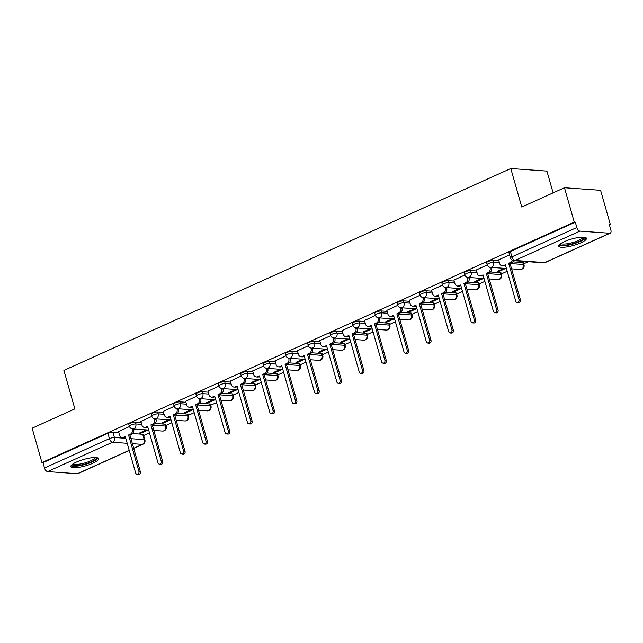 <?xml version="1.0" encoding="UTF-8"?>
<svg xmlns="http://www.w3.org/2000/svg" width="643" height="643" viewBox="0 0 643 643"><rect width="100%" height="100%" fill="white"/><g stroke="black" fill="none" stroke-linecap="round" stroke-linejoin="round"><path stroke-width="0.96" d="M141.163 422.475L135.247 422.057A3.689 0.852 164.1 0 0 130.28 423.198A3.689 0.852 164.1 0 0 128.833 424.364L129.372 426.261A3.689 0.852 -15.9 0 1 130.818 425.095A3.689 0.852 -15.9 0 1 135.794 423.954L141.701 424.372M163.523 412.372L157.607 411.954A3.689 0.852 164.1 0 0 152.632 413.095A3.689 0.852 164.1 0 0 151.193 414.261L151.732 416.158A3.689 0.852 -15.9 0 1 153.179 415A3.689 0.852 -15.9 0 1 158.146 413.851L164.061 414.277M185.883 402.277L179.968 401.851A3.689 0.852 164.1 0 0 174.992 403A3.689 0.852 164.1 0 0 173.554 404.158L174.092 406.063A3.689 0.852 -15.9 0 1 175.539 404.897A3.689 0.852 -15.9 0 1 180.506 403.756L186.422 404.174M208.244 392.174L202.328 391.756A3.689 0.852 164.1 0 0 197.353 392.897A3.689 0.852 164.1 0 0 195.914 394.063L196.453 395.959A3.689 0.852 -15.9 0 1 197.891 394.794A3.689 0.852 -15.9 0 1 202.867 393.653L208.782 394.071M230.604 382.079L224.688 381.653A3.689 0.852 164.1 0 0 219.713 382.802A3.689 0.852 164.1 0 0 218.266 383.959L218.813 385.856A3.689 0.852 -15.9 0 1 220.252 384.699A3.689 0.852 -15.9 0 1 225.227 383.549L231.142 383.975M252.956 371.976L247.049 371.55A3.689 0.852 164.1 0 0 242.073 372.699A3.689 0.852 164.1 0 0 240.627 373.856L241.173 375.761A3.689 0.852 -15.9 0 1 242.612 374.596A3.689 0.852 -15.9 0 1 247.587 373.454L253.503 373.872M275.317 361.872L269.401 361.454A3.689 0.852 164.1 0 0 264.434 362.596A3.689 0.852 164.1 0 0 262.987 363.761L263.526 365.658A3.689 0.852 -15.9 0 1 264.972 364.501A3.689 0.852 -15.9 0 1 269.947 363.351L275.863 363.777M297.677 351.777L291.761 351.351A3.689 0.852 164.1 0 0 286.794 352.501A3.689 0.852 164.1 0 0 285.347 353.658L285.886 355.555A3.689 0.852 -15.9 0 1 287.333 354.397A3.689 0.852 -15.9 0 1 292.308 353.256L298.215 353.674M320.037 341.674L314.122 341.256A3.689 0.852 164.1 0 0 309.146 342.397A3.689 0.852 164.1 0 0 307.708 343.563L308.246 345.46A3.689 0.852 -15.9 0 1 309.693 344.294A3.689 0.852 -15.9 0 1 314.66 343.153L320.576 343.571M342.397 331.571L336.482 331.153A3.689 0.852 164.1 0 0 331.507 332.294A3.689 0.852 164.1 0 0 330.068 333.46L330.606 335.357A3.689 0.852 -15.9 0 1 332.053 334.199A3.689 0.852 -15.9 0 1 337.02 333.05L342.936 333.476M364.758 321.476L358.842 321.05A3.689 0.852 164.1 0 0 353.867 322.199A3.689 0.852 164.1 0 0 352.428 323.357L352.967 325.262A3.689 0.852 -15.9 0 1 354.406 324.096A3.689 0.852 -15.9 0 1 359.381 322.955L365.296 323.373M387.118 311.373L381.203 310.955A3.689 0.852 164.1 0 0 376.227 312.096A3.689 0.852 164.1 0 0 374.781 313.262L375.327 315.158A3.689 0.852 -15.9 0 1 376.766 313.993A3.689 0.852 -15.9 0 1 381.741 312.852L387.657 313.27M409.47 301.278L403.563 300.852A3.689 0.852 164.1 0 0 398.588 302.001A3.689 0.852 164.1 0 0 397.141 303.158L397.687 305.055A3.689 0.852 -15.9 0 1 399.126 303.898A3.689 0.852 -15.9 0 1 404.101 302.749L410.017 303.174M431.831 291.175L425.915 290.749A3.689 0.852 164.1 0 0 420.948 291.898A3.689 0.852 164.1 0 0 419.501 293.055L420.04 294.96A3.689 0.852 -15.9 0 1 421.486 293.795A3.689 0.852 -15.9 0 1 426.462 292.653L432.377 293.071M454.191 281.071L448.275 280.653A3.689 0.852 164.1 0 0 443.308 281.795A3.689 0.852 164.1 0 0 441.862 282.96L442.4 284.857A3.689 0.852 -15.9 0 1 443.847 283.7A3.689 0.852 -15.9 0 1 448.822 282.55L454.73 282.976M476.551 270.976L470.636 270.55A3.689 0.852 164.1 0 0 465.661 271.7A3.689 0.852 164.1 0 0 464.222 272.857L464.76 274.754A3.689 0.852 -15.9 0 1 466.207 273.596A3.689 0.852 -15.9 0 1 471.174 272.455L477.09 272.873M498.912 260.873L492.996 260.455A3.689 0.852 164.1 0 0 488.021 261.597A3.689 0.852 164.1 0 0 486.582 262.762L487.121 264.659A3.689 0.852 -15.9 0 1 488.567 263.493A3.689 0.852 -15.9 0 1 493.535 262.352L499.45 262.77M580.822 242.805A14.395 3.336 164.1 0 0 586.456 238.272A14.395 3.336 164.1 0 0 578.467 237.508A14.395 3.336 164.1 0 0 564.393 241.631A14.395 3.336 164.1 0 0 558.767 246.165A14.395 3.336 164.1 0 0 566.756 246.928A14.395 3.336 164.1 0 0 580.822 242.805M92.938 463.193A14.395 3.336 164.1 0 0 98.564 458.668A14.395 3.336 164.1 0 0 90.575 457.896A14.395 3.336 164.1 0 0 76.509 462.02A14.395 3.336 164.1 0 0 70.875 466.553A14.395 3.336 164.1 0 0 78.864 467.316A14.395 3.336 164.1 0 0 92.938 463.193M143.646 435.496L149.465 432.868M153.95 430.842L154.714 430.497M166.007 425.401L171.826 422.772M176.311 420.747L177.074 420.401M188.359 415.298L194.178 412.669M198.663 410.644L199.426 410.298M210.719 405.203L216.538 402.566M221.023 400.541L221.787 400.195M233.079 395.099L238.899 392.471M243.384 390.446L244.147 390.1M255.44 384.996L261.259 382.368M265.744 380.343L266.507 379.997M277.8 374.901L283.619 372.273M288.104 370.247L288.868 369.902M300.16 364.798L305.98 362.17M310.465 360.144L311.228 359.799M322.521 354.695L328.34 352.067M332.825 350.041L333.588 349.696M344.873 344.6L350.692 341.972M355.177 339.946L355.941 339.6M367.233 334.497L373.053 331.868M377.537 329.843L378.301 329.497M389.594 324.402L395.413 321.765M399.898 319.74L400.661 319.402M411.954 314.298L417.773 311.67M422.258 309.645L423.022 309.299M434.314 304.195L440.134 301.567M444.618 299.542L445.382 299.196M456.675 294.1L462.494 291.472M466.979 289.446L467.742 289.101M479.035 283.997L484.854 281.369M489.339 279.343L490.103 278.998M501.387 273.894L507.206 271.266M511.691 269.24L512.455 268.895M523.748 263.799L528.345 261.717M609.468 225.074L610.376 224.664L609.323 224.592L610.85 229.945A3.689 1.929 65.7 0 1 610.263 233.152A3.689 1.929 65.7 0 1 609.725 233.248L579.922 231.118L514.995 260.455L544.798 262.577L609.725 233.248M553.117 192.868L546.912 171.102L510.791 168.53L521.762 207.03L564.474 187.74L574.255 222.092L41.94 462.55L32.15 428.198L74.861 408.908L63.898 370.408L510.791 168.53M564.474 187.74L600.594 190.312L610.376 224.664M129.235 450.446L77.94 473.618A3.689 1.929 -114.3 0 1 77.409 473.706L47.606 471.584A3.689 1.929 -114.3 0 1 44.512 467.983L42.993 462.63L107.92 433.302A3.689 0.852 -15.9 0 1 112.887 432.152L118.802 432.578M132.739 433.567L142.69 434.274L144.217 439.627A3.689 0.852 -15.9 0 1 144.9 439.908L143.373 434.564A3.689 0.852 164.1 0 0 142.69 434.274M42.993 462.63L41.94 462.55M575.308 222.165L510.381 251.493A3.689 0.852 164.1 0 0 508.943 252.659L510.462 258.012A3.689 0.852 -15.9 0 1 511.908 256.846L576.835 227.518L575.308 222.165L574.255 222.092M576.835 227.518A3.689 1.929 65.7 0 0 579.922 231.118M509.561 254.845L498.63 259.876M520.026 261.13L520.999 261.195M487.209 264.94L476.27 269.98M504.136 268.308L497.143 271.467L498.719 271.579L498.518 270.848M464.857 275.035L453.91 280.083M481.776 278.403L474.783 281.562L476.367 281.674L476.158 280.943M442.497 285.138L431.549 290.178M459.423 288.506L452.423 291.665L454.006 291.777L453.797 291.046M420.136 295.233L409.189 300.281M437.063 298.609L430.063 301.768L431.646 301.88L431.437 301.149M397.776 305.337L386.829 310.376M414.703 308.704L407.702 311.863L409.286 311.976L409.077 311.244M375.416 315.44L364.468 320.479M392.343 318.807L385.35 321.966L386.925 322.079L386.716 321.347M353.055 325.535L342.116 330.582M369.982 328.903L362.99 332.069L364.565 332.182L364.356 331.45M330.695 335.638L319.756 340.677M347.622 339.006L340.629 342.164L342.205 342.277L342.004 341.546M308.343 345.741L297.396 350.781M325.27 349.109L318.269 352.268L319.852 352.38L319.643 351.649M285.982 355.836L275.035 360.884M302.909 359.204L295.909 362.363L297.492 362.475L297.283 361.744M263.622 365.939L252.675 370.979M280.549 369.307L273.548 372.466L275.132 372.578L274.923 371.847M241.262 376.034L230.315 381.082M258.189 379.41L251.196 382.569L252.771 382.681L252.562 381.95M218.901 386.138L207.954 391.177M235.828 389.505L228.836 392.664L230.411 392.777L230.202 392.045M196.541 396.241L185.602 401.28M213.468 399.608L206.475 402.767L208.051 402.88L207.842 402.148M174.181 406.336L163.242 411.383M191.108 409.704L184.115 412.87L185.69 412.983L185.489 412.251M151.828 416.439L140.881 421.478M168.755 419.807L161.755 422.965L163.338 423.078L163.129 422.347M155.1 423.464L165.05 424.179L165.597 426.076A3.689 0.852 -15.9 0 1 166.28 426.357L165.733 424.46A3.689 0.852 164.1 0 0 165.05 424.179M177.46 413.369L187.41 414.076L187.949 415.973A3.689 0.852 -15.9 0 1 188.632 416.262L188.094 414.357A3.689 0.852 164.1 0 0 187.41 414.076M199.812 403.265L209.771 403.973L210.309 405.878A3.689 0.852 -15.9 0 1 210.992 406.159L210.454 404.262A3.689 0.852 164.1 0 0 209.771 403.973M222.173 393.17L232.131 393.878L232.67 395.775A3.689 0.852 -15.9 0 1 233.353 396.056L232.814 394.159A3.689 0.852 164.1 0 0 232.131 393.878M244.533 383.067L254.491 383.775L255.03 385.671A3.689 0.852 -15.9 0 1 255.713 385.961L255.175 384.056A3.689 0.852 164.1 0 0 254.491 383.775M266.893 372.964L276.852 373.679L277.39 375.576A3.689 0.852 -15.9 0 1 278.073 375.858L277.535 373.961A3.689 0.852 164.1 0 0 276.852 373.679M289.254 362.869L299.204 363.576L299.751 365.473A3.689 0.852 -15.9 0 1 300.434 365.754L299.887 363.858A3.689 0.852 164.1 0 0 299.204 363.576M311.614 352.766L321.564 353.473L322.111 355.378A3.689 0.852 -15.9 0 1 322.794 355.659L322.247 353.763A3.689 0.852 164.1 0 0 321.564 353.473M333.974 342.663L343.925 343.378L344.463 345.275A3.689 0.852 -15.9 0 1 345.146 345.556L344.608 343.659A3.689 0.852 164.1 0 0 343.925 343.378M356.326 332.568L366.285 333.275L366.823 335.172A3.689 0.852 -15.9 0 1 367.507 335.461L366.968 333.556A3.689 0.852 164.1 0 0 366.285 333.275M378.687 322.464L388.645 323.172L389.184 325.077A3.689 0.852 -15.9 0 1 389.867 325.358L389.328 323.461A3.689 0.852 164.1 0 0 388.645 323.172M401.047 312.369L411.006 313.077L411.544 314.974A3.689 0.852 -15.9 0 1 412.227 315.255L411.689 313.358A3.689 0.852 164.1 0 0 411.006 313.077M423.407 302.266L433.366 302.974L433.904 304.87A3.689 0.852 -15.9 0 1 434.588 305.16L434.049 303.255A3.689 0.852 164.1 0 0 433.366 302.974M445.768 292.163L455.718 292.878L456.265 294.775A3.689 0.852 -15.9 0 1 456.948 295.057L456.401 293.16A3.689 0.852 164.1 0 0 455.718 292.878M468.128 282.068L478.079 282.775L478.625 284.672A3.689 0.852 -15.9 0 1 479.308 284.962L478.762 283.057A3.689 0.852 164.1 0 0 478.079 282.775M490.488 271.965L500.439 272.672L500.977 274.577A3.689 0.852 -15.9 0 1 501.661 274.858L501.122 272.962A3.689 0.852 164.1 0 0 500.439 272.672M512.841 261.862L522.799 262.577L523.338 264.474A3.689 0.852 -15.9 0 1 524.021 264.755L523.482 262.858A3.689 0.852 164.1 0 0 522.799 262.577M129.468 426.542L118.521 431.582M146.395 429.91L139.394 433.069L140.978 433.181L140.769 432.45M140.978 433.181L147.97 430.022M163.338 423.078L170.331 419.919M185.69 412.983L192.691 409.816M208.051 402.88L215.051 399.721M230.411 392.777L237.412 389.618M252.771 382.681L259.764 379.523M275.132 372.578L282.124 369.42M297.492 362.475L304.485 359.316M319.852 352.38L326.845 349.221M342.205 342.277L349.205 339.118M364.565 332.182L371.566 329.015M386.925 322.079L393.926 318.92M409.286 311.976L416.278 308.817M431.646 301.88L438.639 298.722M454.006 291.777L460.999 288.619M476.367 281.674L483.359 278.515M498.719 271.579L505.72 268.42M521.079 261.476L521.61 261.243M498.606 259.788L499.651 263.469A3.689 3.03 -85.9 0 0 502.255 265.856A3.689 3.03 -85.9 0 0 503.501 265.623L505.366 264.779L515.766 301.294A2.122 1.744 -85.9 0 0 519.062 299.807L508.661 263.292L510.526 262.448A3.689 3.03 -85.9 0 0 512.342 260.294M505.543 265.414L504.868 265.72A3.689 3.03 94.1 0 1 503.622 265.953L502.255 265.856M513.612 260.664A3.689 3.03 94.1 0 1 511.892 262.545L510.028 263.389L520.428 299.903A2.122 1.744 94.1 0 1 518.628 302.765L517.261 302.668M508.661 263.292L510.028 263.389M476.246 269.891L477.291 273.564A3.689 3.03 -85.9 0 0 479.895 275.951A3.689 3.03 -85.9 0 0 481.141 275.726L483.006 274.882L493.406 311.397A2.122 1.744 -85.9 0 0 496.701 309.91L486.301 273.396L488.166 272.552A3.689 3.03 -85.9 0 0 490.046 267.801L491.413 267.898A3.689 3.03 94.1 0 1 489.532 272.648L487.667 273.492L498.068 310.006A2.122 1.744 94.1 0 1 496.267 312.868L494.901 312.771M483.182 275.517L482.507 275.823A3.689 3.03 94.1 0 1 481.261 276.048L479.895 275.951M491.268 267.392L491.413 267.898M489.886 267.255L490.046 267.801M486.301 273.396L487.667 273.492M453.886 279.994L454.931 283.667A3.689 3.03 -85.9 0 0 457.535 286.055A3.689 3.03 -85.9 0 0 458.78 285.822L460.645 284.986L471.046 321.492A2.122 1.744 -85.9 0 0 474.341 320.005L463.941 283.491L465.805 282.655A3.689 3.03 -85.9 0 0 467.686 277.905L469.052 278.001A3.689 3.03 94.1 0 1 467.172 282.751L465.307 283.587L475.707 320.101A2.122 1.744 94.1 0 1 473.915 322.963L472.541 322.866M460.822 285.621L460.147 285.918A3.689 3.03 94.1 0 1 458.901 286.151L457.535 286.055M468.908 277.487L469.052 278.001M467.533 277.35L467.686 277.905M463.941 283.491L465.307 283.587M584.077 237.195A12.458 2.885 -15.9 0 1 584.149 237.307A12.458 2.885 -15.9 0 1 573.532 243.464A12.458 2.885 -15.9 0 1 560.286 244.372A12.458 2.885 -15.9 0 1 560.214 243.994M561.042 243.416A11.534 2.676 164.1 0 0 572.704 242.548A11.534 2.676 164.1 0 0 583.072 237.138M558.928 245.321A14.299 3.311 164.1 0 0 573.122 244.027A14.299 3.311 164.1 0 0 585.869 237.645M96.193 457.583A12.458 2.885 -15.9 0 1 96.257 457.695A12.458 2.885 -15.9 0 1 85.648 463.852A12.458 2.885 -15.9 0 1 72.394 464.76A12.458 2.885 -15.9 0 1 72.329 464.383M73.149 463.804A11.534 2.676 164.1 0 0 84.812 462.936A11.534 2.676 164.1 0 0 95.18 457.527M71.043 465.709A14.299 3.311 164.1 0 0 85.238 464.415A14.299 3.311 164.1 0 0 97.985 458.033M431.525 290.089L432.57 293.763A3.689 3.03 -85.9 0 0 435.174 296.15A3.689 3.03 -85.9 0 0 436.42 295.925L438.285 295.081L448.685 331.595A2.122 1.744 -85.9 0 0 451.981 330.108L441.58 293.594L443.445 292.75A3.689 3.03 -85.9 0 0 445.326 288.008L446.7 288.104A3.689 3.03 94.1 0 1 444.811 292.846L442.955 293.69L453.355 330.205A2.122 1.744 94.1 0 1 451.555 333.066L450.18 332.97M438.47 295.716L437.795 296.021A3.689 3.03 94.1 0 1 436.549 296.254L435.174 296.15M446.547 287.59L446.7 288.104M445.173 287.453L445.326 288.008M441.58 293.594L442.955 293.69M409.165 300.193L410.21 303.866A3.689 3.03 -85.9 0 0 412.814 306.253A3.689 3.03 -85.9 0 0 414.06 306.028L415.925 305.184L426.325 341.698A2.122 1.744 -85.9 0 0 429.62 340.203L419.22 303.697L421.085 302.853A3.689 3.03 -85.9 0 0 422.965 298.103L424.34 298.199A3.689 3.03 94.1 0 1 422.451 302.949L420.594 303.793L430.995 340.308A2.122 1.744 94.1 0 1 429.194 343.169L427.828 343.065M416.109 305.819L415.434 306.124A3.689 3.03 94.1 0 1 414.188 306.349L412.814 306.253M424.195 297.693L424.34 298.199M422.813 297.556L422.965 298.103M419.22 303.697L420.594 303.793M386.805 310.296L387.85 313.969A3.689 3.03 -85.9 0 0 390.462 316.356A3.689 3.03 -85.9 0 0 391.7 316.123L393.564 315.279L403.965 351.793A2.122 1.744 -85.9 0 0 407.268 350.306L396.86 313.792L398.724 312.948A3.689 3.03 -85.9 0 0 400.613 308.206L401.979 308.302A3.689 3.03 94.1 0 1 400.099 313.053L398.234 313.888L408.635 350.403A2.122 1.744 94.1 0 1 406.834 353.264L405.468 353.168M393.749 315.914L393.074 316.219A3.689 3.03 94.1 0 1 391.828 316.452L390.462 316.356M401.835 307.788L401.979 308.302M400.452 307.651L400.613 308.206M396.86 313.792L398.234 313.888M364.444 320.391L365.497 324.064A3.689 3.03 -85.9 0 0 368.101 326.451A3.689 3.03 -85.9 0 0 369.347 326.226L371.204 325.382L381.612 361.896A2.122 1.744 -85.9 0 0 384.908 360.41L374.507 323.895L376.364 323.051A3.689 3.03 -85.9 0 0 378.253 318.301L379.619 318.406A3.689 3.03 94.1 0 1 377.738 323.148L375.874 323.992L386.274 360.506A2.122 1.744 94.1 0 1 384.474 363.367L383.107 363.271M371.389 326.017L370.714 326.322A3.689 3.03 94.1 0 1 369.468 326.548L368.101 326.451M379.474 317.891L379.619 318.406M378.092 317.755L378.253 318.301M374.507 323.895L375.874 323.992M342.092 330.494L343.137 334.167A3.689 3.03 -85.9 0 0 345.741 336.554A3.689 3.03 -85.9 0 0 346.987 336.321L348.852 335.485L359.252 372A2.122 1.744 -85.9 0 0 362.548 370.505L352.147 333.99L354.012 333.154A3.689 3.03 -85.9 0 0 355.892 328.404L357.259 328.501A3.689 3.03 94.1 0 1 355.378 333.251L353.513 334.095L363.914 370.601A2.122 1.744 94.1 0 1 362.113 373.462L360.747 373.366M349.028 336.12L348.353 336.426A3.689 3.03 94.1 0 1 347.107 336.651L345.741 336.554M357.114 327.986L357.259 328.501M355.732 327.858L355.892 328.404M352.147 333.99L353.513 334.095M319.732 340.589L320.777 344.27A3.689 3.03 -85.9 0 0 323.381 346.649A3.689 3.03 -85.9 0 0 324.627 346.424L326.491 345.58L336.892 382.095A2.122 1.744 -85.9 0 0 340.187 380.608L329.787 344.093L331.651 343.249A3.689 3.03 -85.9 0 0 333.532 338.507L334.899 338.604A3.689 3.03 94.1 0 1 333.018 343.346L331.153 344.19L341.554 380.704A2.122 1.744 94.1 0 1 339.753 383.566L338.387 383.469M326.668 346.215L325.993 346.521A3.689 3.03 94.1 0 1 324.747 346.754L323.381 346.649M334.754 338.089L334.899 338.604M333.371 337.953L333.532 338.507M329.787 344.093L331.153 344.19M297.371 350.692L298.416 354.365A3.689 3.03 -85.9 0 0 301.02 356.752A3.689 3.03 -85.9 0 0 302.266 356.527L304.131 355.683L314.531 392.198A2.122 1.744 -85.9 0 0 317.827 390.711L307.426 354.197L309.291 353.353A3.689 3.03 -85.9 0 0 311.172 348.602L312.538 348.699A3.689 3.03 94.1 0 1 310.657 353.449L308.793 354.293L319.193 390.807A2.122 1.744 94.1 0 1 317.401 393.669L316.026 393.572M304.308 356.318L303.633 356.624A3.689 3.03 94.1 0 1 302.387 356.849L301.02 356.752M312.394 348.193L312.538 348.699M311.019 348.056L311.172 348.602M307.426 354.197L308.793 354.293M275.011 360.795L276.056 364.468A3.689 3.03 -85.9 0 0 278.66 366.856A3.689 3.03 -85.9 0 0 279.906 366.623L281.771 365.787L292.171 402.293A2.122 1.744 -85.9 0 0 295.467 400.806L285.066 364.292L286.931 363.456A3.689 3.03 -85.9 0 0 288.811 358.706L290.186 358.802A3.689 3.03 94.1 0 1 288.297 363.552L286.44 364.388L296.841 400.902A2.122 1.744 94.1 0 1 295.041 403.764L293.666 403.667M281.955 366.422L281.28 366.719A3.689 3.03 94.1 0 1 280.035 366.952L278.66 366.856M290.033 358.288L290.186 358.802M288.659 358.151L288.811 358.706M285.066 364.292L286.44 364.388M252.651 370.89L253.696 374.564A3.689 3.03 -85.9 0 0 256.3 376.951A3.689 3.03 -85.9 0 0 257.546 376.726L259.41 375.882L269.811 412.396A2.122 1.744 -85.9 0 0 273.106 410.909L262.706 374.395L264.57 373.551A3.689 3.03 -85.9 0 0 266.451 368.809L267.826 368.905A3.689 3.03 94.1 0 1 265.937 373.647L264.08 374.491L274.481 411.006A2.122 1.744 94.1 0 1 272.68 413.867L271.314 413.77M259.595 376.517L258.92 376.822A3.689 3.03 94.1 0 1 257.674 377.047L256.3 376.951M267.681 368.391L267.826 368.905M266.298 368.254L266.451 368.809M262.706 374.395L264.08 374.491M230.29 380.994L231.335 384.667A3.689 3.03 -85.9 0 0 233.948 387.054A3.689 3.03 -85.9 0 0 235.193 386.829L237.05 385.985L247.451 422.499A2.122 1.744 -85.9 0 0 250.754 421.004L240.345 384.498L242.21 383.654A3.689 3.03 -85.9 0 0 244.099 378.904L245.465 379A3.689 3.03 94.1 0 1 243.584 383.75L241.72 384.594L252.12 421.109A2.122 1.744 94.1 0 1 250.32 423.97L248.954 423.866M237.235 386.62L236.56 386.925A3.689 3.03 94.1 0 1 235.314 387.15L233.948 387.054M245.321 378.494L245.465 379M243.938 378.357L244.099 378.904M240.345 384.498L241.72 384.594M207.93 391.097L208.983 394.77A3.689 3.03 -85.9 0 0 211.587 397.157A3.689 3.03 -85.9 0 0 212.833 396.924L214.69 396.08L225.098 432.594A2.122 1.744 -85.9 0 0 228.394 431.107L217.993 394.593L219.85 393.749A3.689 3.03 -85.9 0 0 221.739 389.007L223.105 389.103A3.689 3.03 94.1 0 1 221.224 393.854L219.359 394.689L229.76 431.204A2.122 1.744 94.1 0 1 227.96 434.065L226.593 433.969M214.875 396.715L214.199 397.02A3.689 3.03 94.1 0 1 212.954 397.253L211.587 397.157M222.96 388.589L223.105 389.103M221.578 388.452L221.739 389.007M217.993 394.593L219.359 394.689M185.578 401.192L186.623 404.865A3.689 3.03 -85.9 0 0 189.227 407.252A3.689 3.03 -85.9 0 0 190.473 407.027L192.337 406.183L202.738 442.697A2.122 1.744 -85.9 0 0 206.033 441.211L195.633 404.696L197.497 403.852A3.689 3.03 -85.9 0 0 199.378 399.102L200.745 399.207A3.689 3.03 94.1 0 1 198.864 403.949L196.999 404.793L207.4 441.307A2.122 1.744 94.1 0 1 205.599 444.168L204.233 444.072M192.514 406.818L191.839 407.123A3.689 3.03 94.1 0 1 190.593 407.349L189.227 407.252M200.6 398.692L200.745 399.207M199.217 398.556L199.378 399.102M195.633 404.696L196.999 404.793M163.218 411.295L164.262 414.968A3.689 3.03 -85.9 0 0 166.867 417.355A3.689 3.03 -85.9 0 0 168.112 417.122L169.977 416.286L180.378 452.801A2.122 1.744 -85.9 0 0 183.673 451.306L173.272 414.791L175.137 413.955A3.689 3.03 -85.9 0 0 177.018 409.205L178.384 409.302A3.689 3.03 94.1 0 1 176.503 414.052L174.639 414.896L185.039 451.402A2.122 1.744 94.1 0 1 183.239 454.263L181.873 454.167M170.154 416.921L169.479 417.227A3.689 3.03 94.1 0 1 168.233 417.452L166.867 417.355M178.24 408.787L178.384 409.302M176.857 408.659L177.018 409.205M173.272 414.791L174.639 414.896M140.857 421.39L141.902 425.071A3.689 3.03 -85.9 0 0 144.506 427.45A3.689 3.03 -85.9 0 0 145.752 427.225L147.617 426.381L158.017 462.896A2.122 1.744 -85.9 0 0 161.313 461.409L150.912 424.894L152.777 424.05A3.689 3.03 -85.9 0 0 154.658 419.308L156.024 419.405A3.689 3.03 94.1 0 1 154.143 424.147L152.278 424.991L162.679 461.505A2.122 1.744 94.1 0 1 160.887 464.367L159.512 464.27M147.794 427.016L147.118 427.322A3.689 3.03 94.1 0 1 145.873 427.555L144.506 427.45M155.879 418.89L156.024 419.405M154.505 418.754L154.658 419.308M150.912 424.894L152.278 424.991M118.497 431.493L119.542 435.166A3.689 3.03 -85.9 0 0 122.146 437.553A3.689 3.03 -85.9 0 0 123.392 437.328L125.256 436.484L135.657 472.999A2.122 1.744 -85.9 0 0 138.952 471.512L128.552 434.998L130.416 434.154A3.689 3.03 -85.9 0 0 132.297 429.403L133.672 429.5A3.689 3.03 94.1 0 1 131.783 434.25L129.926 435.094L140.327 471.608A2.122 1.744 94.1 0 1 138.526 474.47L137.152 474.373M125.441 437.119L124.766 437.425A3.689 3.03 94.1 0 1 123.52 437.65L122.146 437.553M133.519 428.994L133.672 429.5M132.145 428.857L132.297 429.403M128.552 434.998L129.926 435.094M135.247 422.057L135.794 423.954A3.689 3.03 94.1 0 1 133.905 428.704A3.689 3.03 -85.9 0 1 132.659 428.929L148.662 430.071M157.607 411.954L158.146 413.851A3.689 3.03 94.1 0 1 156.265 418.601A3.689 3.03 -85.9 0 1 155.019 418.826L171.022 419.967M179.968 401.851L180.506 403.756A3.689 3.03 94.1 0 1 178.625 408.498A3.689 3.03 -85.9 0 1 177.38 408.731L193.382 409.872M202.328 391.756L202.867 393.653A3.689 3.03 94.1 0 1 200.986 398.403A3.689 3.03 -85.9 0 1 199.74 398.628L215.743 399.769M224.688 381.653L225.227 383.549A3.689 3.03 94.1 0 1 223.346 388.3A3.689 3.03 -85.9 0 1 222.1 388.525L238.103 389.666M247.049 371.55L247.587 373.454A3.689 3.03 94.1 0 1 245.706 378.197A3.689 3.03 -85.9 0 1 244.461 378.43L260.463 379.571M269.401 361.454L269.947 363.351A3.689 3.03 94.1 0 1 268.059 368.101A3.689 3.03 -85.9 0 1 266.813 368.326L282.824 369.468M291.761 351.351L292.308 353.256A3.689 3.03 94.1 0 1 290.419 357.998A3.689 3.03 -85.9 0 1 289.173 358.231L305.176 359.365M314.122 341.256L314.66 343.153A3.689 3.03 94.1 0 1 312.779 347.903A3.689 3.03 -85.9 0 1 311.534 348.128L327.536 349.27M336.482 331.153L337.02 333.05A3.689 3.03 94.1 0 1 335.14 337.8A3.689 3.03 -85.9 0 1 333.894 338.025L349.896 339.166M358.842 321.05L359.381 322.955A3.689 3.03 94.1 0 1 357.5 327.697A3.689 3.03 -85.9 0 1 356.254 327.93L372.257 329.071M381.203 310.955L381.741 312.852A3.689 3.03 94.1 0 1 379.86 317.602A3.689 3.03 -85.9 0 1 378.614 317.827L394.617 318.968M403.563 300.852L404.101 302.749A3.689 3.03 94.1 0 1 402.221 307.499A3.689 3.03 -85.9 0 1 400.975 307.732L416.977 308.865M425.915 290.749L426.462 292.653A3.689 3.03 94.1 0 1 424.573 297.396A3.689 3.03 -85.9 0 1 423.327 297.629L439.338 298.77M448.275 280.653L448.822 282.55A3.689 3.03 94.1 0 1 446.933 287.3A3.689 3.03 -85.9 0 1 445.687 287.525L461.69 288.667M470.636 270.55L471.174 272.455A3.689 3.03 94.1 0 1 469.294 277.197A3.689 3.03 -85.9 0 1 468.048 277.43L484.05 278.564M492.996 260.455L493.535 262.352A3.689 3.03 94.1 0 1 491.654 267.102A3.689 3.03 -85.9 0 1 490.408 267.327L506.411 268.469M112.887 432.152L114.414 437.505L125.779 438.317M130.947 438.687L144.217 439.627A3.689 3.03 -85.9 0 1 142.336 444.377L132.362 443.662M127.201 443.3L112.533 442.255L47.606 471.584M77.409 473.706L129.195 450.309M133.68 448.284L142.336 444.377A3.689 1.929 65.7 0 0 142.867 444.289A3.689 3.689 0 0 0 144.9 439.908M152.319 425.127L165.597 426.076A3.689 3.03 -85.9 0 1 163.708 430.826A3.689 3.03 -85.9 0 1 162.462 431.051A3.689 3.689 0 0 0 166.28 426.357M174.679 415.032L187.949 415.973A3.689 3.03 -85.9 0 1 186.068 420.723A3.689 3.03 -85.9 0 1 184.822 420.948A3.689 3.689 0 0 0 188.632 416.262M197.039 404.929L210.309 405.878A3.689 3.03 -85.9 0 1 208.428 410.62A3.689 3.03 -85.9 0 1 207.183 410.853A3.689 3.689 0 0 0 210.992 406.159M219.4 394.826L232.67 395.775A3.689 3.03 -85.9 0 1 230.789 400.525A3.689 3.03 -85.9 0 1 229.543 400.75A3.689 3.689 0 0 0 233.353 396.056M241.76 384.731L255.03 385.671A3.689 3.03 -85.9 0 1 253.149 390.422A3.689 3.03 -85.9 0 1 251.903 390.655A3.689 3.689 0 0 0 255.713 385.961M264.12 374.628L277.39 375.576A3.689 3.03 -85.9 0 1 275.509 380.318A3.689 3.03 -85.9 0 1 274.264 380.552A3.689 3.689 0 0 0 278.073 375.858M286.473 364.533L299.751 365.473A3.689 3.03 -85.9 0 1 297.862 370.223A3.689 3.03 -85.9 0 1 296.616 370.448A3.689 3.689 0 0 0 300.434 365.754M308.833 354.43L322.111 355.378A3.689 3.03 -85.9 0 1 320.222 360.12A3.689 3.03 -85.9 0 1 318.976 360.353A3.689 3.689 0 0 0 322.794 355.659M331.193 344.326L344.463 345.275A3.689 3.03 -85.9 0 1 342.582 350.025A3.689 3.03 -85.9 0 1 341.337 350.25A3.689 3.689 0 0 0 345.146 345.556M353.554 334.231L366.823 335.172A3.689 3.03 -85.9 0 1 364.943 339.922A3.689 3.03 -85.9 0 1 363.697 340.147A3.689 3.689 0 0 0 367.507 335.461M375.914 324.128L389.184 325.077A3.689 3.03 -85.9 0 1 387.303 329.819A3.689 3.03 -85.9 0 1 386.057 330.052A3.689 3.689 0 0 0 389.867 325.358M398.274 314.025L411.544 314.974A3.689 3.03 -85.9 0 1 409.663 319.724A3.689 3.03 -85.9 0 1 408.418 319.949A3.689 3.689 0 0 0 412.227 315.255M420.635 303.93L433.904 304.87A3.689 3.03 -85.9 0 1 432.024 309.621A3.689 3.03 -85.9 0 1 430.778 309.854A3.689 3.689 0 0 0 434.588 305.16M442.987 293.827L456.265 294.775A3.689 3.03 -85.9 0 1 454.376 299.525A3.689 3.03 -85.9 0 1 453.13 299.751A3.689 3.689 0 0 0 456.948 295.057M465.347 283.732L478.625 284.672A3.689 3.03 -85.9 0 1 476.736 289.422A3.689 3.03 -85.9 0 1 475.49 289.647A3.689 3.689 0 0 0 479.308 284.962M487.707 273.629L500.977 274.577A3.689 3.03 -85.9 0 1 499.097 279.319A3.689 3.03 -85.9 0 1 497.851 279.552A3.689 3.689 0 0 0 501.661 274.858M510.068 263.526L523.338 264.474A3.689 3.03 -85.9 0 1 521.457 269.224A3.689 3.03 -85.9 0 1 520.211 269.449A3.689 3.689 0 0 0 524.021 264.755M510.381 251.493L511.908 256.846A3.689 1.929 -114.3 0 0 514.995 260.455A3.689 3.03 94.1 0 1 513.749 260.68L543.552 262.802A3.689 3.689 0 0 0 545.336 262.481L610.263 233.152M107.92 433.302L109.439 438.655A3.689 0.852 -15.9 0 1 114.414 437.505A3.689 3.03 -85.9 0 1 112.533 442.255A3.689 1.929 -114.3 0 1 109.439 438.655L44.512 467.983M545.336 262.481A3.689 1.929 65.7 0 1 544.798 262.577A3.689 3.03 94.1 0 1 543.552 262.802M503.501 265.623L504.868 265.72M510.526 262.448L511.892 262.545M519.062 299.807L520.428 299.903M481.141 275.726L482.507 275.823M488.166 272.552L489.532 272.648M496.701 309.91L498.068 310.006M458.78 285.822L460.147 285.918M465.805 282.655L467.172 282.751M474.341 320.005L475.707 320.101M436.42 295.925L437.795 296.021M443.445 292.75L444.811 292.846M451.981 330.108L453.355 330.205M414.06 306.028L415.434 306.124M421.085 302.853L422.451 302.949M429.62 340.203L430.995 340.308M391.7 316.123L393.074 316.219M398.724 312.948L400.099 313.053M407.268 350.306L408.635 350.403M369.347 326.226L370.714 326.322M376.364 323.051L377.738 323.148M384.908 360.41L386.274 360.506M346.987 336.321L348.353 336.426M354.012 333.154L355.378 333.251M362.548 370.505L363.914 370.601M324.627 346.424L325.993 346.521M331.651 343.249L333.018 343.346M340.187 380.608L341.554 380.704M302.266 356.527L303.633 356.624M309.291 353.353L310.657 353.449M317.827 390.711L319.193 390.807M279.906 366.623L281.28 366.719M286.931 363.456L288.297 363.552M295.467 400.806L296.841 400.902M257.546 376.726L258.92 376.822M264.57 373.551L265.937 373.647M273.106 410.909L274.481 411.006M235.193 386.829L236.56 386.925M242.21 383.654L243.584 383.75M250.754 421.004L252.12 421.109M212.833 396.924L214.199 397.02M219.85 393.749L221.224 393.854M228.394 431.107L229.76 431.204M190.473 407.027L191.839 407.123M197.497 403.852L198.864 403.949M206.033 441.211L207.4 441.307M168.112 417.122L169.479 417.227M175.137 413.955L176.503 414.052M183.673 451.306L185.039 451.402M145.752 427.225L147.118 427.322M152.777 424.05L154.143 424.147M161.313 461.409L162.679 461.505M123.392 437.328L124.766 437.425M130.416 434.154L131.783 434.25M138.952 471.512L140.327 471.608M520.211 269.449L511.579 268.838M487.121 264.659A3.689 3.689 0 0 0 490.408 267.327M497.851 279.552L489.219 278.933M464.76 274.754A3.689 3.689 0 0 0 468.048 277.43M475.49 289.647L466.858 289.037M442.4 284.857A3.689 3.689 0 0 0 445.687 287.525M453.13 299.751L444.498 299.132M420.04 294.96A3.689 3.689 0 0 0 423.327 297.629M430.778 309.854L422.146 309.235M397.687 305.055A3.689 3.689 0 0 0 400.975 307.732M408.418 319.949L399.785 319.338M375.327 315.158A3.689 3.689 0 0 0 378.614 317.827M386.057 330.052L377.425 329.433M352.967 325.262A3.689 3.689 0 0 0 356.254 327.93M363.697 340.147L355.065 339.536M330.606 335.357A3.689 3.689 0 0 0 333.894 338.025M341.337 350.25L332.704 349.639M308.246 345.46A3.689 3.689 0 0 0 311.534 348.128M318.976 360.353L310.344 359.734M285.886 355.555A3.689 3.689 0 0 0 289.173 358.231M296.616 370.448L287.984 369.838M263.526 365.658A3.689 3.689 0 0 0 266.813 368.326M274.264 380.552L265.631 379.933M241.173 375.761A3.689 3.689 0 0 0 244.461 378.43M251.903 390.655L243.271 390.036M218.813 385.856A3.689 3.689 0 0 0 222.1 388.525M229.543 400.75L220.911 400.139M196.453 395.959A3.689 3.689 0 0 0 199.74 398.628M207.183 410.853L198.55 410.234M174.092 406.063A3.689 3.689 0 0 0 177.38 408.731M184.822 420.948L176.19 420.337M151.732 416.158A3.689 3.689 0 0 0 155.019 418.826M162.462 431.051L153.83 430.44M129.372 426.261A3.689 3.689 0 0 0 132.659 428.929M133.72 448.42L142.867 444.289M510.462 258.012A3.689 3.689 0 0 0 513.749 260.68"/></g></svg>
